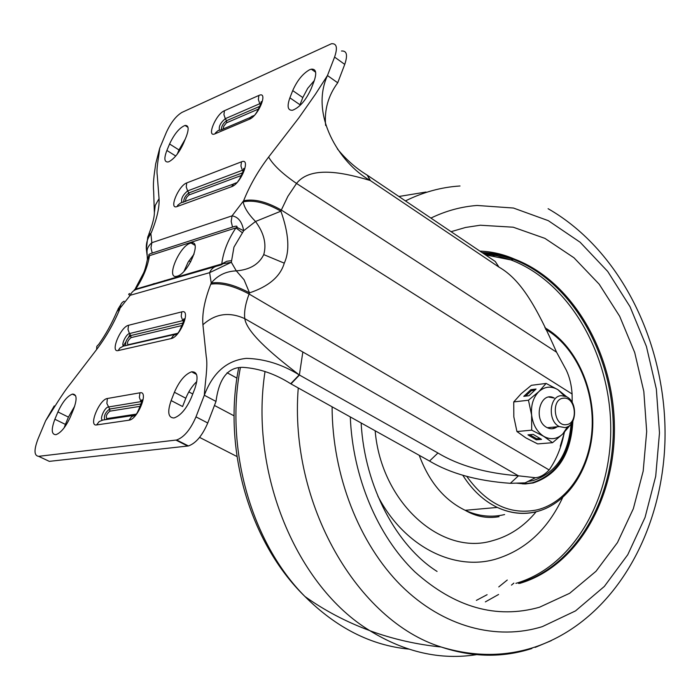 <?xml version="1.0" encoding="UTF-8"?>
<svg xmlns="http://www.w3.org/2000/svg" width="700" height="700" viewBox="0 0 700 700"><rect width="100%" height="100%" fill="white"/><g stroke="black" fill="none" stroke-linecap="round" stroke-linejoin="round"><path stroke-width="1.05" d="M183.479 143.351C179.235 152.574 174.405 158.681 168.989 161.674L168.009 161.989C164.264 162.155 163.888 158.314 166.88 150.456L169.575 143.99C174.317 133.91 179.471 127.732 185.028 125.44C188.72 125.212 189.114 129.001 186.2 136.78L183.479 143.351M309.619 69.737L311.316 69.169C316.059 68.766 316.96 72.826 314.02 81.366L311.168 88.716C305.9 100.284 299.696 107.468 292.547 110.25C287.735 110.6 286.851 106.453 289.879 97.825L292.714 90.606C297.168 80.535 302.803 73.579 309.619 69.737M136.92 288.549L136.351 289.38M147.376 259.332L147.341 259.761C145.915 266.621 144.559 271.25 143.264 273.63L135.774 287.779L135.861 288.855C143.159 277.76 147.7 266.7 149.485 255.684L148.995 255.544C148.19 254.774 149.266 253.951 152.232 253.05L232.523 227.071C236.259 225.785 237.668 225.855 236.749 227.281L235.935 227.868C227.964 239.82 223.239 251.843 221.76 263.944L231.332 262.29L209.624 272.668L211.242 283.027C217.595 275.345 225.951 271.294 236.303 270.865L231.332 262.29L233.957 247.118L243.67 230.737L255.509 221.48C248.316 214.095 244.213 207.559 243.18 201.88C253.566 199.675 266.14 202.773 280.892 211.181C288.829 233.52 289.957 250.845 284.27 263.156C280.332 276.517 268.756 286.422 249.532 292.863L244.064 279.764L236.303 270.865C249.804 269.78 258.947 264.364 263.743 254.616L284.27 263.156M164.692 281.199L164.78 280.473M190.461 243.162C179.366 246.015 165.498 279.309 176.759 276.29L177.188 276.185C188.3 273.683 202.414 239.75 191.074 243.005L190.461 243.162M194.075 254.074L188.143 262.115L184.039 271.241M191.468 397.303C186.524 408.634 180.784 415.494 174.239 417.891L173.775 417.97C168.131 417.655 167.256 411.854 171.141 400.566L174.405 392.254C179.331 381.027 185.062 374.211 191.616 371.796C197.566 371.56 198.616 377.23 194.758 388.815L191.468 397.303M72.52 394.082C76.895 394.17 77.228 399.236 73.535 409.29L70.455 416.745C65.905 426.729 61.075 432.705 55.965 434.674C51.424 434.639 51.065 429.494 54.871 419.256L57.925 411.933C62.449 402.036 67.279 396.095 72.397 394.109L72.52 394.082M147.105 255.281L146.352 249.043C145.959 243.425 147.464 238.315 150.885 233.73L151.839 242.716L232.068 215.845L243.609 200.778C249.734 185.474 258.072 170.896 268.616 157.054L298.891 117.828L315.368 94.308L327.46 75.539L334.574 57.085C337.776 47.705 336.726 43.26 331.441 43.732L182.009 112.376C176.111 115.867 170.896 122.526 166.364 132.344L159.696 148.278C158.944 156.45 156.109 168.691 157.264 175.28L159.049 198.66L155.234 205.398L154.367 212.817M185.159 139.282L178.99 149.931L177.258 154.14M314.326 80.544L307.703 88.349L302.803 97.562L292.714 90.606M289.879 97.825L300.002 104.764L302.803 97.562M148.995 255.544L147.376 258.939L147.026 252.359C146.781 248.911 148.383 245.7 151.839 242.716L150.964 247.809L152.232 253.05M159.049 198.66C159.565 207.331 156.975 218.689 151.305 232.715L147.787 236.793L146.352 249.043L147.018 252.648M159.696 148.278L155.636 164.028C155.164 169.251 152.617 180.766 153.668 191.398L154.298 210.945M337.304 148.785C346.062 159.556 356.029 168.332 367.194 175.114L370.23 180.495C339.027 163.1 309.706 114.494 327.46 75.539L337.715 82.793L344.741 64.391C347.9 55.038 346.815 50.584 341.486 51.012M243.609 200.778C254.004 198.564 266.569 201.661 281.321 210.061L287.849 196.394L296.529 183.444L556.587 352.223C536.305 306.267 520.712 279.422 498.934 267.094L370.23 180.495C347.699 173.862 311.605 164.395 296.529 183.444C282.485 173.801 273.184 165.008 268.616 157.054M232.523 227.071L231.175 221.357L232.068 215.845C238.219 216.869 242.086 221.83 243.67 230.737L236.749 227.281M337.715 82.793C328.23 95.629 324.205 109.874 325.631 125.519M556.587 352.223L566.274 370.108C569.564 376.994 571.497 384.965 572.093 394.004L281.321 210.061L280.892 211.181L255.509 221.48C263.988 232.986 266.726 244.029 263.743 254.616M258.536 109.025L226.398 122.885L223.72 126.245L223.186 128.992M241.474 175.446L189.088 194.924C186.454 197.006 185.316 199.202 185.684 201.521M147.341 259.761L149.485 255.684L235.935 227.868L242.384 232.794M124.171 301.201C121.511 302.453 120.216 304.692 120.295 307.921L130.226 295.277C128.336 294.709 128.188 294.123 129.78 293.51M367.194 175.114L495.276 261.485L498.934 267.094M117.364 310.45L120.295 307.921L116.918 311.579C111.729 323.697 105.665 334.626 98.726 344.356L96.81 346.36L96.609 349.554L70.455 383.688C62.116 393.899 53.244 409.36 45.64 420.735L38.01 438.953C33.845 449.986 34.046 455.779 38.623 456.33L176.645 439.985C184.03 437.308 190.47 429.608 195.982 416.876L204.321 395.238C204.977 382.996 208.093 366.082 206.237 356.536L202.921 324.756C215.268 313.6 229.224 311.57 244.781 318.649C243.985 311.938 245.42 303.721 249.095 294.017L549.141 469.954C556.29 459.673 561.26 447.58 564.043 433.685L564.497 432.18M572.197 402.491L572.093 394.004M136.045 289.485C133.998 290.194 133.691 290.141 135.126 289.328L221.76 263.944L226.782 261.275L231.499 260.636M154.263 283.517L153.886 284.322M199.194 271.215L199.754 270.322M222.303 264.066C222.495 264.477 220.798 265.134 217.184 266.009C213.666 266.84 211.146 269.054 209.624 272.668L130.226 295.277C131.696 291.944 134.111 289.879 137.454 289.074L215.74 266.429M135.678 289.599L135.231 289.266M135.511 288.216L135.126 289.328M549.141 469.954C544.679 474.74 540.102 477.33 535.404 477.715L518.446 475.825L510.326 483.315L525.096 482.877L535.404 477.715M210.787 284.174L211.242 283.027C221.646 281.47 234.412 284.751 249.532 292.863L249.095 294.017C233.879 285.898 221.104 282.616 210.787 284.174C204.61 300.064 201.985 313.591 202.921 324.756M153.589 284.41L153.991 283.605M172.025 278.373L171.99 279.081M196.814 381.553C192.246 385.84 188.58 391.396 185.806 398.239L182.577 406.525L171.141 400.566M54.871 419.256L65.406 424.401L64.155 427.822M74.707 406.123L68.425 417.104L57.925 411.933M65.406 424.401L68.425 417.104M215.994 401.433L204.321 395.238C212.861 372.689 226.861 360.395 246.339 358.365C264.521 358.846 282.135 364.359 299.189 374.885C279.186 359.415 247.039 334.206 244.781 318.649L518.446 475.825C485.66 473.2 458.824 465.588 437.938 452.996L299.189 374.885L290.701 383.749C275.188 373.887 259.254 368.419 242.9 367.342C224.402 366.931 218.207 384.615 215.994 401.433L207.751 422.993L195.982 416.876M46.462 460.023L49.306 461.361L188.431 445.944C195.86 443.319 202.3 435.671 207.751 422.993M45.64 420.735L54.241 405.921M199.57 437.386L236.959 456.523M299.451 375.034L290.964 383.898L429.537 461.055C450.433 473.532 477.365 480.952 510.326 483.315M182.166 325.483L130.996 337.636C127.697 340.55 126.735 342.921 128.109 344.741L127.837 345.214M140.367 406.297L109.9 411.162C106.549 414.006 105.543 416.483 106.89 418.591L106.067 419.562M518.438 583.415C576.441 566.554 614.871 497.604 613.253 424.865C611.835 352.091 571.016 281.199 513.415 259.376L498.076 254.896L482.405 252.805L498.076 254.896L513.415 259.376C571.016 281.199 611.835 352.091 613.253 424.865C614.871 497.604 576.441 566.554 518.438 583.415M377.834 496.073C403.97 546.516 453.67 571.218 495.276 559.274C525.07 550.34 547.496 529.821 562.581 497.735M572.88 421.172C571.008 454.239 557.751 474.836 533.129 482.974L524.869 483.963L516.477 483.166M492.161 254.8L494.043 255.911L492.161 254.8M476.376 600.381L487.104 594.694L476.376 600.381M498.767 586.915L507.273 580.029L498.767 586.915M564.148 433.326L560.271 446.215L564.148 433.326M566.282 424.646C553.814 426.79 550.786 398.834 563.43 398.204C575.811 396.314 578.778 423.789 566.282 424.646M564.707 427.578L559.352 426.571C547.531 421.418 549.133 396.051 561.26 395.666L566.3 396.62C578.148 401.59 576.879 426.886 564.707 427.578M557.13 426.781L552.326 428.733M557.191 426.773C554.085 429.056 550.769 429.371 547.242 427.709L546.472 427.289C532.604 419.72 540.452 390.442 554.199 398.029M529.008 395.71L536.069 389.025L530.836 389.681L523.784 396.34L529.008 395.71M566.764 396.856L557.961 389.716L546.122 383.425L531.361 385.315L521.097 393.767L513.739 401.931L513.835 416.894L516.941 431.541L531.694 430.159L531.615 415.03C530.819 405.186 533.242 397.373 538.878 391.589L528.456 400.216L513.739 401.931M546.122 383.425L538.878 391.589C544.81 386.4 551.171 385.779 557.961 389.716L564.305 395.894M528.456 400.216L531.615 415.03C532.945 424.804 536.979 431.909 543.716 436.328L531.694 430.159M533.19 434.385L527.949 434.858L536.253 439.819L541.511 439.373L533.19 434.385M552.536 442.689L562.747 433.983C556.955 439.311 550.611 440.09 543.716 436.328L552.536 442.689L537.696 443.914L525.866 437.894L516.941 431.541M567.551 426.738L562.747 433.983L569.765 425.644M548.992 397.11L554.129 398.037M529.804 434.691L536.585 438.751L539.98 438.454M536.585 438.751L536.253 439.819M534.791 390.233L531.387 390.661L525.604 396.121M531.387 390.661L530.836 389.681M215.04 133.814C206.097 137.97 215.854 114.109 224.438 110.714L258.877 95.454C268.634 90.65 258.65 115.754 249.358 119.271L215.04 133.814L215.53 132.851L218.19 130.506L220.692 130.051L250.504 117.372M177.091 206.553C168.42 210.088 178.456 185.657 186.76 182.901L241.465 161.822C251.335 157.5 240.966 183.741 231.569 186.707L177.091 206.553L177.888 205.1L180.801 202.895L233.415 184.048M224.438 110.714L223.939 114.651L225.304 118.676L259.77 103.696L258.379 99.522L258.877 95.454M219.476 130.13C218.566 126.508 220.518 122.692 225.304 118.676L226.529 120.715C223.116 123.305 221.393 126.332 221.34 129.771M249.358 119.271L251.344 116.576L254.336 115.43M260.496 104.93L259.77 103.696L260.951 103.521M186.76 182.901L186.235 186.891L187.626 190.907L242.384 170.293L240.94 166.031L241.465 161.822M181.921 202.624C180.784 198.949 182.683 195.046 187.626 190.907L188.877 192.92C185.36 195.562 183.654 198.669 183.732 202.239M231.569 186.707L233.765 183.768L237.055 182.551M243.171 171.588L242.384 170.293L243.565 170.205M178.99 149.931L169.575 143.99M175.744 156.021L166.88 150.456M148.242 235.585L151.305 232.715M334.574 57.085L344.741 64.391M259.954 106.269L226.529 120.715L226.739 122.701M242.734 172.786L188.877 192.92L189.088 194.924M367.439 175.271L370.466 180.661M188.947 260.794L190.715 261.835M203.411 269.264L204.251 269.754M118.221 350.56C109.804 352.905 120.523 326.812 128.555 325.281L181.781 311.876C191.433 308.849 180.294 337.024 171.168 338.572L118.221 350.56L119.822 348.101L123.253 346.168L175.219 334.311M96.618 424.935C88.165 426.641 99.312 399.368 107.371 398.501L139.956 392.805C149.258 390.547 137.769 419.457 129.001 420.192L96.618 424.935L99.181 421.531L103.022 420.026C98.805 420.936 104.317 407.374 108.299 407.006L140.919 401.634L139.361 397.311L139.956 392.805M119.857 308.971C113.732 323.619 105.98 337.146 96.609 349.554M227.08 372.741L236.95 378.131M128.555 325.281L127.995 329.473L129.456 333.559L182.735 320.644L181.213 316.304L181.781 311.876M123.944 346.045C120.487 346.132 125.781 334.162 129.456 333.559L130.778 335.571C126.84 338.511 125.151 341.889 125.711 345.704M171.168 338.572L173.705 335.186L177.52 333.786M183.479 321.799L182.735 320.644L183.715 320.688M107.371 398.501L106.873 403.48L109.664 409.036C105.306 412.37 103.67 415.949 104.746 419.764M129.001 420.192L131.617 416.666L135.537 415.109M134.671 415.24L103.022 420.026M141.549 402.579L140.919 401.634L141.697 401.704M185.806 398.239L174.405 392.254M175.954 440.108L187.74 446.058M38.623 456.33L49.306 461.361M130.043 334.46L128.59 337.181M125.773 342.046L123.393 345.844M188.816 391.904L192.754 393.986M214.454 405.457L234.098 415.852M183.129 323.006L130.778 335.571L130.996 337.636M141.207 403.918L109.664 409.036L109.9 411.162M437.938 452.996L429.537 461.055M128.109 344.741L178.054 333.235M106.89 418.591L136.631 414.076M515.918 583.354C573.886 566.536 612.316 497.7 610.706 425.092C609.306 352.459 568.505 281.706 510.948 259.936L497.446 255.876L483.674 253.662M375.156 430.771C381.176 503.073 441.779 556.211 492.389 540.733C509.39 536.148 523.968 526.505 536.121 511.787M419.239 455.324C429.065 481.827 444.369 500.15 465.168 510.3C478.354 516.276 491.505 517.694 504.621 514.553M467.005 476.726C487.086 504.324 510.51 515.358 537.285 509.819C568.076 502.154 590.529 466.952 592.148 427.017C593.827 387.074 574.77 346.176 545.597 329.262M536.349 511.77C523.381 514.911 510.379 513.468 497.324 507.43C483.901 500.972 472.465 490.367 463.015 475.615M485.363 601.886L498.593 594.475L485.363 601.886M511.464 585.121L513.861 583.117L511.464 585.121M519.575 583.441C577.587 566.571 616.017 497.551 614.399 424.76C612.972 351.925 572.145 280.971 514.526 259.123C503.886 255.15 493.01 252.936 481.906 252.473M350.297 416.938C352.669 477.19 377.65 535.92 414.776 571.786C454.746 607.521 496.317 619.343 539.472 607.241L569.669 593.285L595.997 571.279L617.47 542.579L633.351 508.681L643.178 471.135L646.686 431.541L643.825 391.493L634.716 352.555L619.675 316.286L599.191 284.2L573.965 257.775L544.924 238.376L513.214 227.203L480.235 225.225L465.552 227.465L451.089 231.682M332.098 406.796C332.238 475.423 359.319 543.918 401.17 585.637C443.223 627.235 496.72 640.815 542.386 626.605L575.54 610.89L604.354 586.425L627.769 554.715L645.05 517.431L655.707 476.254L659.488 432.906L656.346 389.078L646.415 346.447L630.026 306.688L607.688 271.416L580.116 242.235L548.293 220.657L513.441 208.031L477.076 205.468C461.282 206.64 445.891 210.849 430.911 218.076M460.014 185.981C441.332 187.171 423.15 192.141 405.449 200.909M302.838 351.995L299.364 375.121M298.252 387.949C288.951 504.114 357.77 621.154 441.175 647.01C472.474 657.431 502.714 657.921 531.913 648.489M426.02 192.036L398.895 196.49M265.037 371.464C249.182 473.314 297.036 586.46 369.705 630.586L369.976 630.761C405.081 652.312 440.562 660.284 476.429 654.675M535.202 647.386L551.381 640.605M240.406 367.509C224.534 449.225 251.781 543.244 304.938 596.496C336.446 627.865 371.009 645.4 408.642 649.093M527.791 481.469L532.779 480.673C555.678 473.323 568.452 454.396 571.121 423.885M531.597 483.052L525.665 483.945M311.316 69.169L315.648 72.223M178.395 277.235L177.572 276.762M261.03 103.171L260.977 102.086C263.261 98.604 257.005 113.041 255.15 114.389L255.15 114.538M243.609 170.013L243.504 168.805C245.586 165.979 239.873 179.795 237.816 181.44L237.834 181.676M187.994 127.347L185.028 125.44M154.298 210.936C154.814 215.556 152.968 223.388 148.759 234.43M194.924 245.28L191.074 243.005M117.933 309.234L120.794 304.684M153.16 283.841L152.766 284.646M183.724 320.626L183.531 319.305C186.104 315.709 179.375 332.465 178.159 332.623L178.264 332.973M141.706 401.608L141.496 400.321C144.156 396.533 136.885 415.004 136.264 413.971L136.43 414.339M196.534 374.447L191.616 371.796M72.397 394.109L75.618 395.727M188.431 445.944L176.645 439.985M485.45 254.861L510.948 259.936L514.526 259.123C503.361 254.231 491.811 251.554 479.859 251.09M499.056 516.679C487.27 518.735 475.974 516.609 465.168 510.3L497.324 507.43C510.554 513.441 523.705 514.832 536.778 511.604C568.339 503.571 591.124 467.705 592.725 427.123C594.396 386.54 574.928 344.908 544.863 327.723M437.062 571.436C397.425 546.438 364.639 487.734 361.139 422.975M369.976 630.761C392.726 639.065 416.456 644.481 441.175 647.01C474.407 657.02 506.188 656.863 536.515 646.529C614.154 619.325 662.909 532.122 665 439.39C666.925 346.666 622.528 251.326 548.1 208.705M369.705 630.586C346.211 621.906 324.625 610.54 304.938 596.496C249.375 542.447 222.548 448.551 238.709 367.727M571.9 422.852C569.59 454.825 556.343 474.827 532.149 482.851L522.804 483.936M559.352 426.571L547.242 427.709"/></g></svg>
